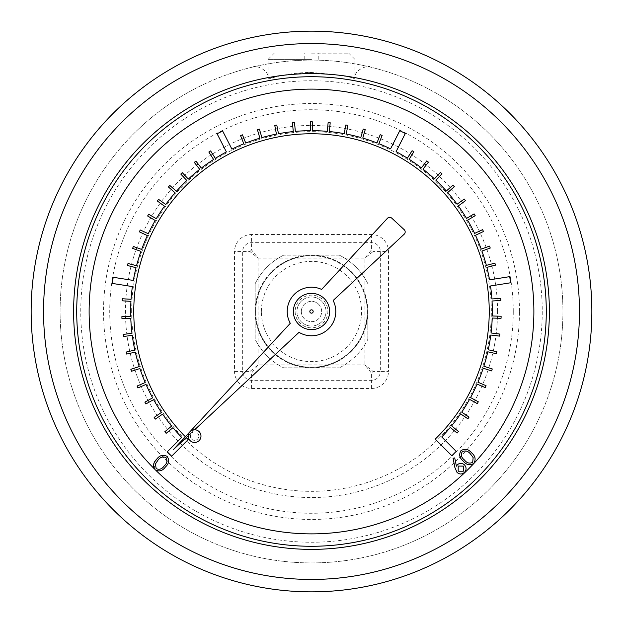 <?xml version="1.0" encoding="UTF-8"?>
<svg xmlns="http://www.w3.org/2000/svg" width="623" height="623" viewBox="0 0 623 623"><rect width="100%" height="100%" fill="white"/><g stroke="black" fill="none" stroke-linecap="round" stroke-linejoin="round"><path stroke-width="0.47" stroke-dasharray="3.12 2.34" d="M457.103 433.055L458.419 431.459L451.605 425.844A180.841 180.841 0 0 0 460.576 413.859L467.896 418.812L469.057 417.106L461.736 412.146A180.841 180.841 0 0 0 469.547 399.374L477.304 403.618L478.293 401.804L470.544 397.567A180.841 180.841 0 0 0 477.117 384.111L485.239 387.607L486.057 385.707L477.942 382.211A180.841 180.841 0 0 0 483.214 368.201L491.625 370.919L492.263 368.956L483.853 366.238A180.841 180.841 0 0 0 487.793 351.793L496.422 353.708L496.866 351.691L488.237 349.776A180.841 180.841 0 0 0 490.799 335.026L499.568 336.116L499.825 334.068L491.056 332.97A180.841 180.841 0 0 0 492.217 318.041L501.056 318.306L501.118 316.243L492.279 315.978A180.841 180.841 0 0 0 492.03 301.01L500.853 300.442L500.721 298.378L491.897 298.947A180.841 180.841 0 0 0 490.527 285.98L510.681 282.756L509.7 276.635L489.546 279.859A180.841 180.841 0 0 0 486.867 267.368L495.425 265.157L494.911 263.155L486.353 265.367A180.841 180.841 0 0 0 481.937 251.061L490.246 248.047L489.546 246.108L481.236 249.114A180.841 180.841 0 0 0 475.489 235.284L483.479 231.507L482.599 229.638L474.609 233.415A180.841 180.841 0 0 0 467.593 220.192L475.193 215.683L474.134 213.899L466.541 218.416A180.841 180.841 0 0 0 458.31 205.909L465.451 200.699L464.228 199.033L457.087 204.235A180.841 180.841 0 0 0 447.719 192.562L454.338 186.705L452.968 185.156L446.348 191.012A180.841 180.841 0 0 0 435.921 180.265L441.956 173.817L440.453 172.407L434.41 178.856A180.841 180.841 0 0 0 423.017 169.144L428.422 162.151L426.786 160.882L421.382 167.875A180.841 180.841 0 0 0 409.124 159.278L413.851 151.81L412.099 150.704L407.38 158.172A180.841 180.841 0 0 0 396.088 151.662L405.324 133.462L399.795 130.659L390.559 148.858A180.841 180.841 0 0 0 378.877 143.679L382.117 135.456L380.194 134.7L376.954 142.924A180.841 180.841 0 0 0 362.781 138.088L365.234 129.592L363.248 129.023L360.795 137.512A180.841 180.841 0 0 0 346.232 134.031L347.875 125.348L345.843 124.958L344.208 133.641A180.841 180.841 0 0 0 329.38 131.546L330.198 122.747L328.134 122.56L327.324 131.36A180.841 180.841 0 0 0 312.364 130.666L312.349 121.828L310.285 121.828L310.301 130.666A180.841 180.841 0 0 0 295.341 131.383L294.5 122.591L292.436 122.786L293.285 131.585A180.841 180.841 0 0 0 278.465 133.704L276.791 125.028L274.766 125.418L276.433 134.093A180.841 180.841 0 0 0 261.878 137.605L259.402 129.125L257.416 129.701L259.892 138.181A180.841 180.841 0 0 0 245.735 143.049L242.464 134.833L240.548 135.596L243.811 143.804A180.841 180.841 0 0 0 231.912 149.123L222.613 130.947L217.092 133.774L226.39 151.942A180.841 180.841 0 0 0 215.332 158.351L210.59 150.898L208.845 152.012L213.588 159.465A180.841 180.841 0 0 0 201.346 168.085L195.918 161.108L194.29 162.377L199.718 169.347A180.841 180.841 0 0 0 188.341 179.081L182.282 172.649L180.779 174.066L186.838 180.499A180.841 180.841 0 0 0 176.426 191.261L169.783 185.428L168.42 186.986L175.063 192.811A180.841 180.841 0 0 0 165.71 204.508L158.554 199.329L157.339 201.003L164.495 206.182A180.841 180.841 0 0 0 156.287 218.704L148.671 214.219L147.628 215.994L155.236 220.48A180.841 180.841 0 0 0 148.243 233.718L140.237 229.973L139.365 231.842L147.363 235.595A180.841 180.841 0 0 0 141.647 249.434L133.33 246.451L132.629 248.398L140.946 251.373A180.841 180.841 0 0 0 136.562 265.694L127.995 263.506L127.489 265.507L136.048 267.695A180.841 180.841 0 0 0 133.345 280.443L113.184 277.282L112.226 283.41L132.388 286.572A180.841 180.841 0 0 0 131.079 299.281L122.256 298.744L122.131 300.808L130.947 301.345A180.841 180.841 0 0 0 130.729 316.313L121.898 316.609L121.96 318.672L130.791 318.384A180.841 180.841 0 0 0 131.983 333.305L123.214 334.426L123.479 336.482L132.24 335.361A180.841 180.841 0 0 0 134.833 350.103L126.212 352.05L126.664 354.066L135.284 352.12A180.841 180.841 0 0 0 139.248 366.558L130.846 369.307L131.492 371.269L139.887 368.528A180.841 180.841 0 0 0 145.198 382.522L137.091 386.05L137.917 387.942L146.016 384.422A180.841 180.841 0 0 0 152.619 397.863L144.879 402.131L145.875 403.938L153.616 399.67A180.841 180.841 0 0 0 161.45 412.426L154.146 417.41L155.314 419.115L162.611 414.139A180.841 180.841 0 0 0 171.613 426.101L164.815 431.747L166.131 433.335L172.929 427.697A180.841 180.841 0 0 0 181.659 437.377L167.252 451.831L171.644 456.207L188.201 439.597L183.847 435.181A177.734 177.734 0 0 1 135.907 283.987L136.414 280.926A177.734 177.734 0 0 1 230.549 153.266L233.321 151.88A177.734 177.734 0 0 1 391.929 153.001L394.686 154.426A177.734 177.734 0 0 1 487.007 283.41L487.466 286.471A177.734 177.734 0 0 1 437.385 436.972L435.181 439.153L451.831 455.748L456.207 451.356L441.754 436.949A180.841 180.841 0 0 0 450.289 427.433L457.103 433.055M198.83 436.123A4.213 4.213 0 0 0 192.515 432.471A4.213 4.213 0 0 0 192.515 439.768A4.213 4.213 0 0 0 198.83 436.123A4.213 4.213 0 0 0 192.515 432.471A4.213 4.213 0 0 0 192.515 439.768A4.213 4.213 0 0 0 198.83 436.123M326.016 311.5A14.516 14.516 0 0 0 304.242 298.931A14.516 14.516 0 0 0 304.242 324.069A14.516 14.516 0 0 0 326.016 311.5A14.516 14.516 0 0 0 304.242 298.931A14.516 14.516 0 0 0 304.242 324.069A14.516 14.516 0 0 0 326.016 311.5M473.745 463.457C469.859 465.716 466.37 464.937 463.278 461.121C459.47 457.998 458.715 454.502 461.004 450.624C464.914 448.319 468.449 449.058 471.611 452.843C475.372 456.028 476.081 459.564 473.745 463.457M454.868 467.46L453.077 458.255L454.728 457.913L456.402 466.183L457.422 464.719C459.821 462.803 462.18 462.866 464.509 464.906C466.604 467.429 466.572 469.952 464.423 472.46C461.947 474.508 459.478 474.485 457.017 472.398L454.868 467.46M155.213 461.075L154.239 468.73L155.906 470.381C159.737 471.642 162.915 470.497 165.445 466.946C169.043 463.644 169.604 460.132 167.12 456.41C163.109 454.331 159.644 455.257 156.716 459.19M546.278 311.5A234.778 234.778 0 0 1 194.111 514.824A234.778 234.778 0 0 1 194.111 108.176A234.778 234.778 0 0 1 546.278 311.5M313.174 311.5A1.674 1.674 0 0 0 310.667 310.052A1.674 1.674 0 0 0 310.667 312.948A1.674 1.674 0 0 0 313.174 311.5M371.433 234.528L371.433 249.932L364.93 258.07L373.068 251.567L371.433 249.932L251.567 249.932L249.932 251.567L249.932 371.433L251.567 373.068L371.433 373.068L364.93 364.93L364.93 295.419A55.797 55.797 0 0 1 295.419 364.93L364.93 364.93L373.068 371.433L380.334 371.433A8.901 8.901 0 0 1 371.433 380.334L251.567 380.334A8.901 8.901 0 0 1 242.666 371.433L242.666 251.567A8.901 8.901 0 0 1 251.567 242.666L371.433 242.666A8.901 8.901 0 0 1 380.334 251.567L380.334 371.433L388.472 371.433L388.472 251.567A17.039 17.039 0 0 0 371.433 234.528L251.567 234.528A17.039 17.039 0 0 0 234.528 251.567L234.528 371.433A17.039 17.039 0 0 0 251.567 388.472L371.433 388.472A17.039 17.039 0 0 0 388.472 371.433M327.581 258.07L295.419 258.07A55.797 55.797 0 0 1 364.93 295.419L364.93 258.07L327.581 258.07M234.528 371.433L249.932 371.433L258.07 364.93L295.419 364.93A55.797 55.797 0 0 1 258.07 327.581L258.07 295.419A55.797 55.797 0 0 1 295.419 258.07L258.07 258.07L251.567 249.932L251.567 234.528M251.567 388.472L251.567 373.068L258.07 364.93L258.07 327.581A55.797 55.797 0 0 1 258.07 295.419L258.07 258.07L249.932 251.567L234.528 251.567M188.271 435.711L194.641 429.761M329.66 311.5A18.16 18.16 0 0 0 302.42 295.777A18.16 18.16 0 0 0 302.42 327.223A18.16 18.16 0 0 0 329.66 311.5M562.919 311.5A251.419 251.419 0 0 1 185.794 529.231A251.419 251.419 0 0 1 185.794 93.769A251.419 251.419 0 0 1 562.919 311.5A251.419 251.419 0 0 0 185.794 93.769A251.419 251.419 0 0 0 185.794 529.231A251.419 251.419 0 0 0 562.919 311.5A251.419 251.419 0 0 0 185.794 93.769A251.419 251.419 0 0 0 185.794 529.231A251.419 251.419 0 0 0 562.919 311.5M591.85 311.5A280.35 280.35 0 0 0 171.325 68.709A280.35 280.35 0 0 0 171.325 554.291A280.35 280.35 0 0 0 591.85 311.5A280.35 280.35 0 0 0 171.325 68.709A280.35 280.35 0 0 0 171.325 554.291A280.35 280.35 0 0 0 591.85 311.5M311.5 72.486C285.093 74.667 270.631 76.87 268.1 79.09C267.61 79.246 288.161 72.276 311.477 72.486C337.892 74.659 352.361 76.863 354.9 79.09C352.369 76.87 337.907 74.667 311.5 72.486M311.5 59.364L268.1 59.364L311.5 59.364M311.5 53.157L348.701 53.157L311.5 53.157M173.583 449.417L299.032 332.339A24.281 24.281 0 0 0 333.149 300.496L404.195 234.193A3.099 3.099 0 0 0 404.187 229.653L391.781 218.175A3.099 3.099 0 0 0 387.405 218.346L321.624 289.43A24.281 24.281 0 0 0 290.279 323.306L173.583 449.417M371.433 388.472L371.433 373.068L373.068 371.433L373.068 251.567L388.472 251.567M255.703 311.5A55.797 55.797 0 0 1 339.403 263.171A55.797 55.797 0 0 1 339.403 359.829A55.797 55.797 0 0 1 255.703 311.5M367.819 339.348L367.819 311.5A56.319 56.319 0 0 1 311.5 367.819A56.319 56.319 0 0 1 255.181 311.5L255.181 339.348A62.83 62.83 0 0 0 283.652 367.819A62.83 62.83 0 0 1 255.181 339.348L255.181 311.5A56.319 56.319 0 0 0 339.66 360.273A56.319 56.319 0 0 0 339.66 262.727A56.319 56.319 0 0 0 255.181 311.5A56.319 56.319 0 0 1 311.5 255.181A56.319 56.319 0 0 1 367.819 311.5L367.819 339.348A62.83 62.83 0 0 1 339.348 367.819A62.83 62.83 0 0 0 367.819 339.348M339.348 255.181A62.83 62.83 0 0 1 367.819 283.652A62.83 62.83 0 0 0 339.348 255.181L283.652 255.181L339.348 255.181M255.181 283.652A62.83 62.83 0 0 1 283.652 255.181A62.83 62.83 0 0 0 255.181 283.652L255.181 311.5L255.181 283.652M283.652 367.819L339.348 367.819L283.652 367.819M301.345 311.5A10.155 10.155 0 0 0 316.577 320.3A10.155 10.155 0 0 0 316.577 302.7A10.155 10.155 0 0 0 301.345 311.5A10.155 10.155 0 0 1 316.577 302.7A10.155 10.155 0 0 1 316.577 320.3A10.155 10.155 0 0 1 301.345 311.5M261.38 311.5A50.12 50.12 0 0 1 336.56 268.1A50.12 50.12 0 0 1 336.56 354.9A50.12 50.12 0 0 1 261.38 311.5M295.138 311.5A16.362 16.362 0 0 0 319.677 325.665A16.362 16.362 0 0 0 319.677 297.335A16.362 16.362 0 0 0 295.138 311.5M186.238 437.603L185.35 436.7M462.204 451.745C460.638 454.868 461.386 457.617 464.462 460C466.814 463.076 469.555 463.847 472.693 462.305L473.153 457.594L470.49 454.011C468.091 450.997 465.326 450.242 462.204 451.745M463.317 466.105L458.193 466.082L458.185 471.206L463.302 471.222L463.317 466.105M165.991 457.594C167.712 460.599 167.12 463.364 164.207 465.895C162.042 469.08 159.363 469.999 156.171 468.644L155.446 463.995L157.892 460.288C160.111 457.165 162.805 456.27 165.991 457.594M131.655 311.5A179.845 179.845 0 0 1 401.422 155.75A179.845 179.845 0 0 1 401.422 467.25A179.845 179.845 0 0 1 131.655 311.5M519.465 311.5A207.965 207.965 0 0 0 207.514 131.391A207.965 207.965 0 0 0 207.514 491.609A207.965 207.965 0 0 0 519.465 311.5M542.251 311.5A230.751 230.751 0 0 1 196.128 511.335A230.751 230.751 0 0 1 196.128 111.665A230.751 230.751 0 0 1 542.251 311.5M579.452 311.5A267.952 267.952 0 0 1 177.524 543.552A267.952 267.952 0 0 1 177.524 79.448A267.952 267.952 0 0 1 579.452 311.5M497.543 311.5A186.043 186.043 0 0 0 311.5 125.457A186.043 186.043 0 0 0 125.457 311.5A186.043 186.043 0 0 0 311.5 497.543A186.043 186.043 0 0 0 497.543 311.5M513.266 311.5A201.766 201.766 0 0 1 210.613 486.236A201.766 201.766 0 0 1 210.613 136.764A201.766 201.766 0 0 1 513.266 311.5M274.299 53.157L268.1 59.364L268.1 79.09C269.736 70.072 255.687 64.753 252.813 67.027L252.86 67.019M348.701 53.157L354.9 59.364L354.9 79.09C353.155 68.974 369.61 64.823 370.155 67.019L370.101 67.011M318.797 59.364L318.797 53.157M304.203 59.364L304.203 53.157"/><path stroke-width="0.93" d="M156.716 459.19C153.157 462.554 152.651 466.105 155.189 469.843C159.169 471.868 162.587 470.902 165.445 466.946C169.043 463.644 169.604 460.132 167.12 456.41C163.109 454.331 159.644 455.257 156.716 459.19L155.213 461.075M329.66 311.5A18.16 18.16 0 0 0 302.42 295.777A18.16 18.16 0 0 0 302.42 327.223A18.16 18.16 0 0 0 329.66 311.5M185.35 436.7L183.847 435.181A177.734 177.734 0 0 1 135.907 283.987L136.414 280.926A177.734 177.734 0 0 1 230.549 153.266L233.321 151.88A177.734 177.734 0 0 1 391.929 153.001L394.686 154.426A177.734 177.734 0 0 1 487.007 283.41L487.466 286.471A177.734 177.734 0 0 1 437.385 436.972L435.181 439.153L451.831 455.748L456.207 451.356L441.754 436.949A180.841 180.841 0 0 0 450.289 427.433L457.103 433.055L458.419 431.459L451.605 425.844A180.841 180.841 0 0 0 460.576 413.859L467.896 418.812L469.057 417.106L461.736 412.146A180.841 180.841 0 0 0 469.547 399.374L477.304 403.618L478.293 401.804L470.544 397.567A180.841 180.841 0 0 0 477.117 384.111L485.239 387.607L486.057 385.707L477.942 382.211A180.841 180.841 0 0 0 483.214 368.201L491.625 370.919L492.263 368.956L483.853 366.238A180.841 180.841 0 0 0 487.793 351.793L496.422 353.708L496.866 351.691L488.237 349.776A180.841 180.841 0 0 0 490.799 335.026L499.568 336.116L499.825 334.068L491.056 332.97A180.841 180.841 0 0 0 492.217 318.041L501.056 318.306L501.118 316.243L492.279 315.978A180.841 180.841 0 0 0 492.03 301.01L500.853 300.442L500.721 298.378L491.897 298.947A180.841 180.841 0 0 0 490.527 285.98L510.681 282.756L509.7 276.635L489.546 279.859A180.841 180.841 0 0 0 486.867 267.368L495.425 265.157L494.911 263.155L486.353 265.367A180.841 180.841 0 0 0 481.937 251.061L490.246 248.047L489.546 246.108L481.236 249.114A180.841 180.841 0 0 0 475.489 235.284L483.479 231.507L482.599 229.638L474.609 233.415A180.841 180.841 0 0 0 467.593 220.192L475.193 215.683L474.134 213.899L466.541 218.416A180.841 180.841 0 0 0 458.31 205.909L465.451 200.699L464.228 199.033L457.087 204.235A180.841 180.841 0 0 0 447.719 192.562L454.338 186.705L452.968 185.156L446.348 191.012A180.841 180.841 0 0 0 435.921 180.265L441.956 173.817L440.453 172.407L434.41 178.856A180.841 180.841 0 0 0 423.017 169.144L428.422 162.151L426.786 160.882L421.382 167.875A180.841 180.841 0 0 0 409.124 159.278L413.851 151.81L412.099 150.704L407.38 158.172A180.841 180.841 0 0 0 396.088 151.662L405.324 133.462L399.795 130.659L390.559 148.858A180.841 180.841 0 0 0 378.877 143.679L382.117 135.456L380.194 134.7L376.954 142.924A180.841 180.841 0 0 0 362.781 138.088L365.234 129.592L363.248 129.023L360.795 137.512A180.841 180.841 0 0 0 346.232 134.031L347.875 125.348L345.843 124.958L344.208 133.641A180.841 180.841 0 0 0 329.38 131.546L330.198 122.747L328.134 122.56L327.324 131.36A180.841 180.841 0 0 0 312.364 130.666L312.349 121.828L310.285 121.828L310.301 130.666A180.841 180.841 0 0 0 295.341 131.383L294.5 122.591L292.436 122.786L293.285 131.585A180.841 180.841 0 0 0 278.465 133.704L276.791 125.028L274.766 125.418L276.433 134.093A180.841 180.841 0 0 0 261.878 137.605L259.402 129.125L257.416 129.701L259.892 138.181A180.841 180.841 0 0 0 245.735 143.049L242.464 134.833L240.548 135.596L243.811 143.804A180.841 180.841 0 0 0 231.912 149.123L222.613 130.947L217.092 133.774L226.39 151.942A180.841 180.841 0 0 0 215.332 158.351L210.59 150.898L208.845 152.012L213.588 159.465A180.841 180.841 0 0 0 201.346 168.085L195.918 161.108L194.29 162.377L199.718 169.347A180.841 180.841 0 0 0 188.341 179.081L182.282 172.649L180.779 174.066L186.838 180.499A180.841 180.841 0 0 0 176.426 191.261L169.783 185.428L168.42 186.986L175.063 192.811A180.841 180.841 0 0 0 165.71 204.508L158.554 199.329L157.339 201.003L164.495 206.182A180.841 180.841 0 0 0 156.287 218.704L148.671 214.219L147.628 215.994L155.236 220.48A180.841 180.841 0 0 0 148.243 233.718L140.237 229.973L139.365 231.842L147.363 235.595A180.841 180.841 0 0 0 141.647 249.434L133.33 246.451L132.629 248.398L140.946 251.373A180.841 180.841 0 0 0 136.562 265.694L127.995 263.506L127.489 265.507L136.048 267.695A180.841 180.841 0 0 0 133.345 280.443L113.184 277.282L112.226 283.41L132.388 286.572A180.841 180.841 0 0 0 131.079 299.281L122.256 298.744L122.131 300.808L130.947 301.345A180.841 180.841 0 0 0 130.729 316.313L121.898 316.609L121.96 318.672L130.791 318.384A180.841 180.841 0 0 0 131.983 333.305L123.214 334.426L123.479 336.482L132.24 335.361A180.841 180.841 0 0 0 134.833 350.103L126.212 352.05L126.664 354.066L135.284 352.12A180.841 180.841 0 0 0 139.248 366.558L130.846 369.307L131.492 371.269L139.887 368.528A180.841 180.841 0 0 0 145.198 382.522L137.091 386.05L137.917 387.942L146.016 384.422A180.841 180.841 0 0 0 152.619 397.863L144.879 402.131L145.875 403.938L153.616 399.67A180.841 180.841 0 0 0 161.45 412.426L154.146 417.41L155.314 419.115L162.611 414.139A180.841 180.841 0 0 0 171.613 426.101L164.815 431.747L166.131 433.335L172.929 427.697A180.841 180.841 0 0 0 181.659 437.377L167.252 451.831L171.644 456.207L188.201 439.597L186.238 437.603M194.641 429.761L299.032 332.339A24.281 24.281 0 0 0 333.149 300.496L404.195 234.193A3.099 3.099 0 0 0 404.187 229.653L391.781 218.175A3.099 3.099 0 0 0 387.405 218.346L321.624 289.43A24.281 24.281 0 0 0 290.279 323.306L173.583 449.417L188.271 435.711M591.85 311.5A280.35 280.35 0 0 1 171.325 554.291A280.35 280.35 0 0 1 171.325 68.709A280.35 280.35 0 0 1 591.85 311.5A280.35 280.35 0 0 1 171.325 554.291A280.35 280.35 0 0 1 171.325 68.709A280.35 280.35 0 0 1 591.85 311.5M546.278 311.5A234.778 234.778 0 0 0 194.111 108.176A234.778 234.778 0 0 0 194.111 514.824A234.778 234.778 0 0 0 546.278 311.5A234.778 234.778 0 0 0 194.111 108.176A234.778 234.778 0 0 0 194.111 514.824A234.778 234.778 0 0 0 546.278 311.5M200.98 436.123A6.362 6.362 0 0 0 191.44 430.618A6.362 6.362 0 0 0 191.44 441.629A6.362 6.362 0 0 0 200.98 436.123M313.174 311.5A1.674 1.674 0 0 0 310.667 310.052A1.674 1.674 0 0 0 310.667 312.948A1.674 1.674 0 0 0 313.174 311.5M473.745 463.457C469.859 465.716 466.37 464.937 463.278 461.121C459.47 457.998 458.715 454.502 461.004 450.624C464.914 448.319 468.449 449.058 471.611 452.843C475.372 456.028 476.081 459.564 473.745 463.457M464.462 460C466.814 463.076 469.555 463.847 472.693 462.305L473.153 457.594L470.49 454.011C468.091 450.997 465.326 450.242 462.204 451.745C460.638 454.868 461.386 457.617 464.462 460M454.868 467.46L453.077 458.255L454.728 457.913L456.402 466.183L457.422 464.719C459.821 462.803 462.18 462.866 464.509 464.906C466.604 467.429 466.572 469.952 464.423 472.46C461.947 474.508 459.478 474.485 457.017 472.398L454.868 467.46M458.193 466.082L458.185 471.206L463.302 471.222L463.317 466.105L458.193 466.082M157.892 460.288C160.111 457.165 162.805 456.27 165.991 457.594C167.712 460.599 167.12 463.364 164.207 465.895C162.042 469.08 159.363 469.999 156.171 468.644L155.446 463.995L157.892 460.288M155.906 470.381A222.38 222.38 0 0 0 533.88 311.5A222.38 222.38 0 0 0 226.414 106.042A222.38 222.38 0 0 0 154.239 468.73M549.377 311.5A237.877 237.877 0 0 1 192.562 517.511A237.877 237.877 0 0 1 192.562 105.489A237.877 237.877 0 0 1 549.377 311.5M579.452 311.5A267.952 267.952 0 0 0 177.524 79.448A267.952 267.952 0 0 0 177.524 543.552A267.952 267.952 0 0 0 579.452 311.5"/></g></svg>

